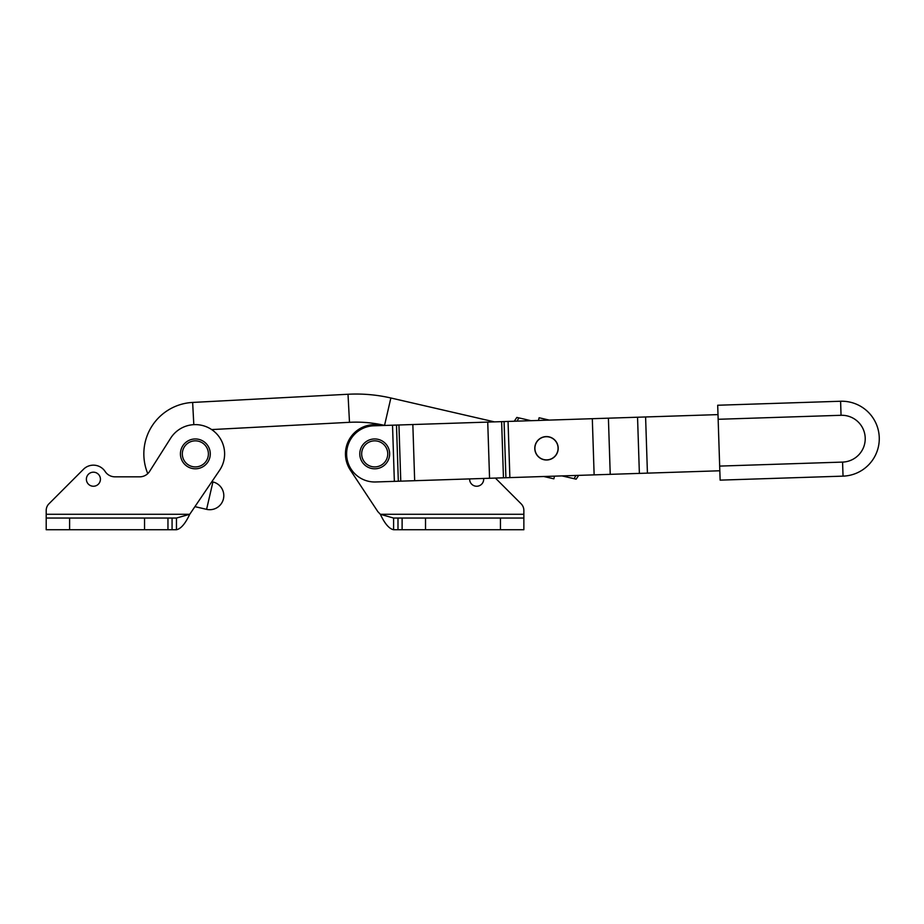 <?xml version="1.0" encoding="UTF-8"?>
<svg xmlns="http://www.w3.org/2000/svg" width="924" height="924" viewBox="0 0 924 924"><rect width="100%" height="100%" fill="white"/><g stroke="black" fill="none" stroke-linecap="round" stroke-linejoin="round"><path stroke-width="1.39" d="M349.988 469.542A29.268 29.268 0 0 1 381.993 425.537A29.268 29.268 0 0 0 350.312 470.039L377.893 511.711L380.341 514.287L393.601 518.041L393.601 529.741C389.177 528.84 384.765 523.689 380.341 514.287L523.862 514.287L523.862 510.429L523.862 518.041L393.601 518.041M483.645 478.447A7.022 7.022 0 0 1 476.657 486.243A7.022 7.022 0 0 1 469.646 478.909M521.124 503.811L495.38 478.066L521.124 503.811A9.367 9.367 0 0 1 523.862 510.429M523.862 518.041L523.862 529.741L393.601 529.741C389.177 528.84 384.765 523.689 380.341 514.287M402.113 529.741L402.113 518.041M359.852 455.232A14.923 14.923 0 0 0 376.056 468.745A14.923 14.923 0 0 0 389.582 452.541A14.923 14.923 0 0 0 373.365 439.016A14.923 14.923 0 0 0 359.852 455.232M534.788 448.671A11.712 11.712 0 0 1 546.107 436.59A11.712 11.712 0 0 1 558.188 447.921A11.712 11.712 0 0 1 546.869 460.002A11.712 11.712 0 0 1 534.788 448.671M719.992 476.022L720.131 480.133L843.034 476.137A37.468 37.468 0 0 0 879.255 437.479A37.468 37.468 0 0 0 840.597 401.247L717.694 405.243L719.992 476.022M718.006 414.61L373.804 425.802A28.101 28.101 0 0 0 346.627 454.793A28.101 28.101 0 0 0 375.629 481.97L719.831 470.778M543.889 459.586A11.596 11.596 0 0 1 535.192 445.691A11.596 11.596 0 0 1 549.087 437.006A11.596 11.596 0 0 1 557.784 450.9A11.596 11.596 0 0 1 543.889 459.586M575.929 475.456L574.104 478.701L576.149 479.175L578.69 475.363M514.287 421.228L516.828 417.417L530.988 420.686M517.047 421.136L518.872 417.891M561.988 475.906L574.104 478.701M549.237 420.097L539.108 417.764L538.496 420.443M554.481 476.149L553.869 478.828L543.739 476.495M180.434 453.88A14.923 14.923 0 0 0 195.357 468.803A14.923 14.923 0 0 0 210.279 453.88A14.923 14.923 0 0 0 195.357 438.958A14.923 14.923 0 0 0 180.434 453.88M189.732 514.287L46.2 514.287L46.2 529.741L176.461 529.741C180.885 528.84 185.308 523.689 189.732 514.287L176.461 518.041L176.461 529.741C180.885 528.84 185.308 523.689 189.732 514.287L219.762 470.039A29.268 29.268 0 0 0 211.018 429.163A29.268 29.268 0 0 0 170.628 438.219L149.607 471.39A11.712 11.712 0 0 1 139.72 476.83L114.957 476.83A11.712 11.712 0 0 1 105.163 471.529A14.045 14.045 0 0 0 83.472 469.276L48.949 503.811A9.367 9.367 0 0 0 46.2 510.429L46.2 514.287L46.2 510.429A9.367 9.367 0 0 1 48.949 503.811L83.472 469.276A14.045 14.045 0 0 1 105.163 471.529A11.712 11.712 0 0 0 114.957 476.83M100.427 479.221A7.022 7.022 0 0 0 93.405 472.187A7.022 7.022 0 0 0 86.382 479.221A7.022 7.022 0 0 0 93.405 486.243A7.022 7.022 0 0 0 100.427 479.221M170.628 438.219A29.268 29.268 0 0 1 211.018 429.163A29.268 29.268 0 0 1 220.074 469.542M167.96 529.741L167.96 518.041L176.461 518.041M46.2 518.041L167.96 518.041M139.72 476.83A11.712 11.712 0 0 0 147.771 473.619A51.513 51.513 0 0 1 192.642 402.437L348.013 394.259L349.491 422.314A126.438 126.438 0 0 1 384.546 425.375L384.834 425.444M494.432 421.875L390.864 397.99A154.539 154.539 0 0 0 348.013 394.259M349.491 422.314L211.654 429.579M212.012 481.751L212.913 481.958L206.595 509.343L195.449 506.768M397.99 529.741L397.99 518.041M425.525 529.741L425.525 518.041M500.45 529.741L500.45 518.041M361.723 455.058A13.04 13.04 0 0 1 373.539 440.898A13.04 13.04 0 0 1 387.699 452.702A13.04 13.04 0 0 1 375.883 466.863A13.04 13.04 0 0 1 361.723 455.058M719.681 466.089L842.572 462.092L843.034 476.137M718.156 419.288L841.048 415.292L840.597 401.247M842.572 462.092A23.412 23.412 0 0 0 865.211 437.93A23.412 23.412 0 0 0 841.048 415.292M645.599 416.955L647.424 473.123M639.373 473.388L637.548 417.221M608.408 418.168L610.233 474.335M594.132 474.855L592.307 418.699M508.05 421.436L509.875 477.604M505.902 477.731L504.077 421.563M501.628 421.644L503.453 477.812M489.558 478.262L487.733 422.095M412.843 424.532L414.668 480.699M400.773 481.15L398.937 424.982M394.352 481.358L392.527 425.19M396.488 425.063L398.325 481.231M182.317 453.88A13.04 13.04 0 0 1 195.357 440.84A13.04 13.04 0 0 1 208.397 453.88A13.04 13.04 0 0 1 195.357 466.92A13.04 13.04 0 0 1 182.317 453.88M172.072 529.741L172.072 518.041M144.548 529.741L144.548 518.041M69.612 529.741L69.612 518.041M192.642 402.437L193.809 424.647M390.864 397.99L384.546 425.375M206.595 509.343A14.045 14.045 0 0 0 223.446 498.81A14.045 14.045 0 0 0 212.913 481.958"/></g></svg>
